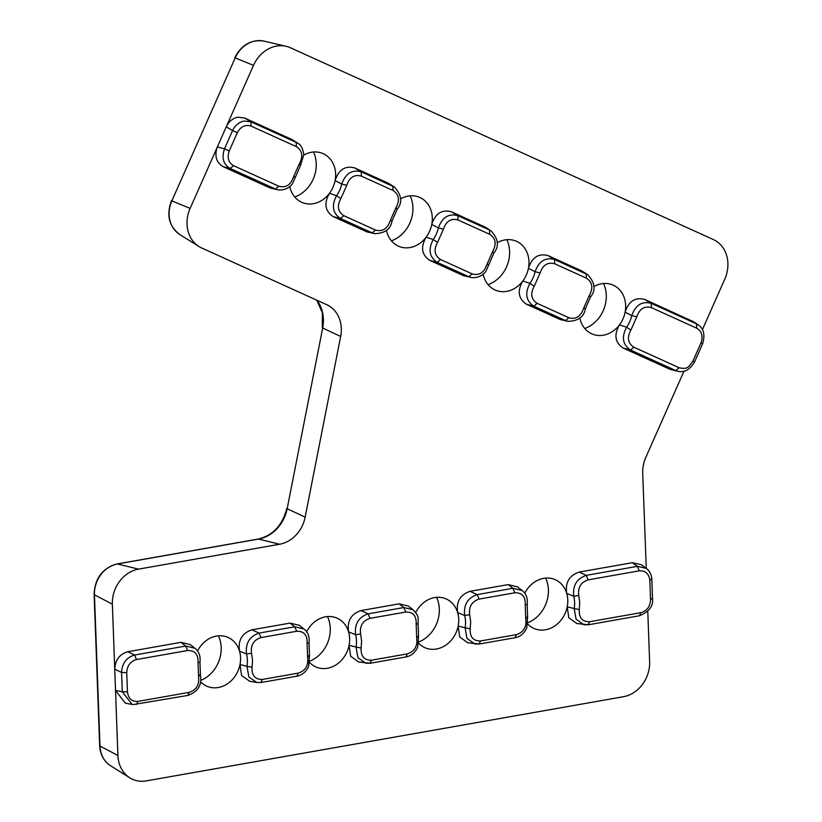 <?xml version="1.0" encoding="UTF-8"?>
<svg xmlns="http://www.w3.org/2000/svg" width="822" height="822" viewBox="0 0 822 822"><rect width="100%" height="100%" fill="white"/><g stroke="black" fill="none" stroke-linecap="round" stroke-linejoin="round"><path stroke-width="1.23" d="M308.682 642.989L307.099 643.431L307.613 657.477C308.62 665.501 305.486 670.721 298.211 673.126L296.968 676.187C302.126 675.181 306.01 671.923 308.63 666.395L309.483 655.699L309.041 643.287C309.75 636.865 308.065 632.108 303.996 629.015L299.208 625.295L290.032 623.097L251.922 629.816L259.053 633.084L260.934 637.584C253.669 639.978 250.535 645.198 251.532 653.233L246.518 653.952L239.51 651.127A26.592 22.554 -67.4 0 1 240.558 657.703A26.592 22.554 -67.4 0 1 240.003 664.556A26.592 22.554 -67.4 0 1 210.165 687.315A26.592 22.554 -67.4 0 1 200.64 681.88M417.761 623.744L416.168 624.186L416.682 638.232C417.689 646.256 414.555 651.476 407.28 653.891L406.037 656.942C411.195 655.935 415.089 652.678 417.699 647.15L418.552 636.454L418.11 624.052C417.956 618.596 419.744 616.531 413.045 609.749L408.277 606.05L399.102 603.851L361.002 610.571L368.122 613.849L370.013 618.339C362.728 620.754 359.594 625.974 360.611 633.988L355.587 634.718A27.65 23.448 -67.4 0 1 356.46 640.759A27.65 23.448 -67.4 0 1 356.039 647.027L349.073 645.311A26.592 22.554 -67.4 0 1 319.244 668.07A26.592 22.554 -67.4 0 1 309.73 662.655M683.976 371.225L645.815 457.351A31.287 26.53 -67.4 0 0 642.712 473.123L646.256 568.351L641.181 564.663L632.334 562.7L579.14 572.081L586.271 575.359L588.151 579.859C580.877 582.264 577.743 587.483 578.75 595.508L573.735 596.227A27.65 23.448 -67.4 0 1 574.609 602.269A27.65 23.448 -67.4 0 1 574.188 608.537L567.221 606.821A26.592 22.554 -67.4 0 1 537.383 629.58A26.592 22.554 -67.4 0 1 527.868 624.165M526.83 604.499L525.237 604.951L525.751 618.997C526.758 627.022 523.624 632.231 516.35 634.646L515.117 637.697C520.275 636.701 524.159 633.433 526.768 627.905L527.621 617.209L527.179 604.807C527.899 598.375 526.214 593.618 522.145 590.525L517.346 586.816L508.171 584.606L470.071 591.326L477.202 594.604L479.082 599.094C471.807 601.499 468.674 606.718 469.681 614.753L464.656 615.473A27.65 23.448 -67.4 0 1 465.529 621.514A27.65 23.448 -67.4 0 1 465.108 627.782L458.152 626.066A26.592 22.554 -67.4 0 1 428.313 648.825A26.592 22.554 -67.4 0 1 418.799 643.41M200.845 680.359A30.702 26.037 112.6 0 0 221.18 647.5A30.702 26.037 112.6 0 0 218.416 635.817M309.925 661.114A30.702 26.037 112.6 0 0 330.259 628.255A30.702 26.037 112.6 0 0 327.495 616.572M306.616 631.748A26.592 22.554 -67.4 0 1 339.507 619.449A26.592 22.554 -67.4 0 1 348.59 631.882A26.592 22.554 -67.4 0 1 349.638 638.458A26.592 22.554 -67.4 0 1 349.073 645.311L350.655 656.254L358.721 662.018L369.941 663.231L371.544 660.189C364.197 660.374 360.724 656.326 361.125 648.034L361.608 640.883L360.611 633.988M400.499 198.934A26.592 22.554 -67.4 0 1 422.169 198.719A26.592 22.554 -67.4 0 1 432.3 217.727A26.592 22.554 -67.4 0 1 431.766 224.457A26.592 22.554 -67.4 0 1 426.145 237.157A26.592 22.554 -67.4 0 1 401.907 247.34A26.592 22.554 -67.4 0 1 386.463 230.314M391.406 240.836A30.702 26.037 112.6 0 0 412.921 207.524A30.702 26.037 112.6 0 0 410.157 195.841M528.073 622.634A30.702 26.037 112.6 0 0 548.397 589.775A30.702 26.037 112.6 0 0 545.633 578.092M524.765 593.258A26.592 22.554 -67.4 0 1 557.645 580.969A26.592 22.554 -67.4 0 1 566.728 593.402A26.592 22.554 -67.4 0 1 567.776 599.968A26.592 22.554 -67.4 0 1 567.221 606.821L568.803 617.764L576.859 623.528L588.079 624.741L589.693 621.709C582.336 621.894 578.863 617.836 579.263 609.554L579.757 602.403L578.75 595.508M593.854 286.621A26.592 22.554 -67.4 0 1 615.524 286.405A26.592 22.554 -67.4 0 1 625.655 305.404A26.592 22.554 -67.4 0 1 625.121 312.144A26.592 22.554 -67.4 0 1 619.5 324.834A26.592 22.554 -67.4 0 1 595.262 335.016A26.592 22.554 -67.4 0 1 579.818 318.001M584.761 328.512A30.702 26.037 112.6 0 0 606.276 295.211A30.702 26.037 112.6 0 0 603.512 283.528M497.176 242.778A26.592 22.554 -67.4 0 1 518.846 242.562A26.592 22.554 -67.4 0 1 528.978 261.571A26.592 22.554 -67.4 0 1 528.443 268.301A26.592 22.554 -67.4 0 1 522.823 280.99A26.592 22.554 -67.4 0 1 498.584 291.173A26.592 22.554 -67.4 0 1 483.141 274.158M488.083 284.669A30.702 26.037 112.6 0 0 509.599 251.368A30.702 26.037 112.6 0 0 506.835 239.685M418.994 641.869A30.702 26.037 112.6 0 0 439.328 609.02A30.702 26.037 112.6 0 0 436.564 597.337M415.685 612.503A26.592 22.554 -67.4 0 1 448.576 600.214A26.592 22.554 -67.4 0 1 457.659 612.647A26.592 22.554 -67.4 0 1 458.707 619.213A26.592 22.554 -67.4 0 1 458.152 626.066L459.734 637.009L467.79 642.773L479.01 643.986L480.613 640.944C473.267 641.129 469.794 637.081 470.194 628.799L470.677 621.638L469.681 614.753M303.821 155.101A26.592 22.554 -67.4 0 1 325.491 154.885A26.592 22.554 -67.4 0 1 335.623 173.884A26.592 22.554 -67.4 0 1 335.088 180.624A26.592 22.554 -67.4 0 1 329.468 193.314A26.592 22.554 -67.4 0 1 305.229 203.496A26.592 22.554 -67.4 0 1 289.786 186.481M294.728 196.992A30.702 26.037 112.6 0 0 316.244 163.691A30.702 26.037 112.6 0 0 313.48 152.008M361.002 610.571C351.097 613.9 346.966 621.011 348.59 631.882L355.587 634.718C354.405 624.093 358.587 617.137 368.122 613.849L403.859 607.54L399.102 603.851M579.14 572.081C569.245 575.421 565.104 582.521 566.728 593.402L573.735 596.227C572.554 585.603 576.725 578.647 586.271 575.359L637.358 566.348L646.215 568.321C649.688 571.002 651.558 574.701 651.836 579.407L652.545 598.652M470.071 591.326C460.176 594.666 456.035 601.766 457.659 612.647L464.656 615.473C463.485 604.838 467.667 597.882 477.202 594.604L512.938 588.295L508.171 584.606M199.612 662.234L198.02 662.676L198.544 676.722C199.541 684.757 196.407 689.977 189.132 692.371L187.899 695.422C197.989 691.795 202.161 684.962 200.404 674.944L199.972 662.532C200.681 656.11 198.996 651.343 194.927 648.26L190.139 644.54L180.953 642.331L127.77 651.723C119.601 654.117 115.265 659.932 114.741 669.18L112.357 604.201A31.287 26.53 -67.4 0 1 138.517 569.132L279.634 544.236A31.287 26.53 112.6 0 0 305.157 517.172L340.657 336.465A31.287 26.53 112.6 0 0 329.386 306.113A31.287 26.53 112.6 0 0 326.704 304.674L201.616 247.956A31.287 26.53 -67.4 0 1 198.945 246.518A31.287 26.53 -67.4 0 1 190.129 208.387L217.347 146.943C214.295 155.892 216.207 162.458 223.07 166.65L270.222 188.022L278.052 189.851C287.135 190.93 292.406 184.334 292.899 182.874L300.605 165.232L303.811 154.515C302.897 148.525 300.893 144.764 297.8 143.244L291.759 139.401L244.617 118.019L237.743 117.197C232.636 118.296 228.814 121.502 226.266 126.814L253.495 65.37A31.287 26.53 -67.4 0 1 286.148 46.299A31.287 26.53 -67.4 0 1 290.33 47.717L713.301 239.521A31.287 26.53 -67.4 0 1 727.891 263.317A31.287 26.53 -67.4 0 1 724.798 279.079L702.43 329.581M244.103 121.05L250.916 121.82L251.08 126.105C245.326 124.297 240.743 126.496 237.322 132.702L232.564 130.606C235.174 125.283 239.017 122.098 244.103 121.05M197.547 650.993A26.592 22.554 -67.4 0 1 230.427 638.694A26.592 22.554 -67.4 0 1 239.51 651.127C237.887 640.256 242.028 633.146 251.922 629.816M647.777 611.178L649.627 661.648A31.287 26.53 -67.4 0 1 623.466 696.717L146.285 780.9A31.287 26.53 -67.4 0 1 129.825 777.818A31.287 26.53 -67.4 0 1 117.906 755.459L115.522 690.47L125.345 703.139L132.178 704.423L122.314 691.754L127.451 691.877C128.335 698.608 131.869 701.772 138.055 701.382L136.442 704.423M303.996 629.015L294.79 626.785L259.053 633.084C249.518 636.362 245.336 643.318 246.518 653.952A27.65 23.448 -67.4 0 1 247.391 659.994A27.65 23.448 -67.4 0 1 246.97 666.272L240.003 664.556L241.586 675.489L249.652 681.263M670.3 369.448L678.263 371.359L675.818 370.578L679.147 367.742L633.865 347.213L630.536 350.038L623.158 348.076L670.3 369.448L675.818 370.578L630.536 350.038C622.686 344.757 621.37 337.143 626.59 327.197L619.5 324.834C613.767 334.811 614.99 342.558 623.158 348.076M560.255 319.542L568.043 321.361L565.536 320.57L568.865 317.734L537.187 303.369L533.858 306.205L526.481 304.232L560.255 319.542L565.536 320.57L533.858 306.205C526.008 300.914 524.693 293.3 529.913 283.364L522.823 280.99C517.089 290.978 518.312 298.715 526.481 304.232M463.577 275.709L471.407 277.528C480.49 278.617 485.761 272.01 486.254 270.551L493.96 252.909C499.334 246.292 498.389 238.955 491.104 230.9L485.114 227.078L451.35 211.768C441.856 209.25 435.331 213.484 431.766 224.457L438.393 227.879A27.65 23.448 -67.4 0 1 433.235 239.521L426.145 237.157C420.412 247.134 421.635 254.882 429.803 260.389L463.577 275.709L471.366 277.528M366.9 231.866L374.688 233.674L372.181 232.883L375.51 230.057L343.832 215.693L340.503 218.518L333.126 216.556L366.9 231.866L372.181 232.883L340.503 218.518C332.653 213.237 331.338 205.623 336.558 195.687L329.468 193.314C323.734 203.291 324.957 211.038 333.126 216.556M270.222 188.022L278.011 189.841M397.283 209.065C402.657 202.459 401.711 195.112 394.426 187.056L388.436 183.234L354.672 167.924C345.178 165.417 338.654 169.651 335.088 180.624L341.716 184.046A27.65 23.448 -67.4 0 1 336.558 195.687L340.873 198.554C336.825 205.983 337.811 211.686 343.832 215.693M491.104 230.9L485.114 227.078M568.012 321.351C578.287 321.012 584.082 316.768 585.377 308.62L590.638 296.752C596.012 290.135 595.066 282.799 587.781 274.733L581.801 270.921L548.027 255.601C538.533 253.094 532.009 257.327 528.443 268.301L535.071 271.722A27.65 23.448 -67.4 0 1 529.913 283.364L534.228 286.241C530.18 293.66 531.166 299.372 537.187 303.369M702.235 343.586L700.971 342.949C703.272 336.229 701.844 331.307 696.676 328.173L696.511 323.878L698.063 324.731L693.378 321.669L644.705 299.444C635.221 296.937 628.686 301.16 625.121 312.144L631.748 315.566A27.65 23.448 -67.4 0 1 626.59 327.197L630.906 330.074C626.857 337.503 627.844 343.206 633.865 347.213M217.347 146.943L226.266 126.814L232.564 130.606L224.498 148.813L229.256 150.899C226.954 157.619 228.382 162.54 233.551 165.684L230.222 168.51C223.337 164.41 221.426 157.845 224.498 148.813L217.347 146.943M115.522 690.47L114.741 669.18L121.605 672.499C122.129 663.22 126.475 657.394 134.633 655.042L136.514 659.532C130.379 661.32 127.122 665.686 126.742 672.632L121.605 672.499L122.314 691.754L115.522 690.47M133.267 704.577L187.899 695.422M579.263 609.554L574.188 608.537L576.078 619.192L583.959 624.771M470.194 628.799L465.108 627.782L466.999 638.437L474.89 644.016M361.125 648.034L356.039 647.027L357.93 657.682L365.821 663.251M298.211 673.126L262.475 679.434C255.118 679.609 251.635 675.561 252.046 667.279L246.97 666.272L248.861 676.927L256.752 682.486L261.232 682.486L296.968 676.187M194.927 648.26L185.721 646.03L180.953 642.331M307.099 643.431C307.51 635.159 304.037 631.101 296.67 631.275L294.79 626.785L290.032 623.097M413.045 609.749L403.859 607.54L405.749 612.03C413.096 611.856 416.569 615.904 416.168 624.186M522.145 590.525L512.938 588.295L514.819 592.796C522.176 592.621 525.648 596.669 525.237 604.951M679.65 371.554L678.263 371.359C684.572 372.674 690.018 369.54 694.569 361.937L702.635 343.74C705.266 334.78 703.735 328.44 698.032 324.721M440.51 259.526L437.181 262.362L468.859 276.726L472.188 273.89L440.51 259.526C434.489 255.529 433.502 249.816 437.551 242.398L433.235 239.521C428.015 249.467 429.331 257.07 437.181 262.362L429.803 260.389M198.544 676.722L200.065 674.543M307.613 657.477L309.134 655.298M443.428 229.122L438.393 227.879C442.257 217.316 448.75 213.247 457.875 215.662L458.039 219.957C451.083 218.077 446.212 221.128 443.428 229.122L437.551 242.398M297.8 143.244L291.759 139.401M354.672 167.924L361.197 171.829C352.073 169.404 345.579 173.473 341.716 184.046L346.75 185.279C349.535 177.285 354.405 174.233 361.361 176.114L393.039 190.478L392.875 186.193L388.436 183.234M394.426 187.056L361.197 171.829L361.361 176.114M451.35 211.768L457.875 215.662L489.552 230.026L489.717 234.321C495.738 238.318 496.724 244.031 492.676 251.45L486.799 264.735L488.34 264.509M548.027 255.601L554.552 259.505C545.428 257.081 538.934 261.16 535.071 271.722L540.105 272.955C542.89 264.972 547.76 261.91 554.716 263.8L586.394 278.155L586.23 273.87L581.801 270.921M587.781 274.733L554.552 259.505L554.716 263.8M644.705 299.444L651.23 303.349C642.116 300.914 635.622 304.993 631.748 315.566L636.783 316.799C639.578 308.795 644.448 305.743 651.394 307.634L696.676 328.173M698.063 324.731L698.834 325.286M396.821 209.035L395.999 207.606C400.047 200.188 399.06 194.475 393.039 190.478M395.999 207.606L390.121 220.892L391.662 220.676M525.751 618.997L527.282 616.819M590.175 296.711L589.353 295.293C593.402 287.864 592.415 282.162 586.394 278.155M589.353 295.293L583.476 308.569L585.017 308.353M493.498 252.868L492.676 251.45M416.682 638.232L418.213 636.053M300.143 165.191L299.321 163.773C303.369 156.334 302.373 150.621 296.362 146.645L296.197 142.35L250.916 121.82L244.617 118.019M223.07 166.65L230.222 168.51L275.504 189.05L278.833 186.214C285.779 188.104 290.649 185.053 293.444 177.049L294.985 176.833M651.486 579.017L649.842 580.342L650.541 599.598C650.202 606.564 646.945 610.931 640.77 612.698L639.537 615.75C649.123 611.722 653.459 606.019 652.534 598.652M650.541 599.598L652.195 598.272M639.537 615.75L588.46 624.761L583.949 624.771M515.117 637.697L479.38 644.006L474.88 644.006M406.037 656.942L370.311 663.241L365.811 663.251M262.475 679.434L260.862 682.476M198.02 662.676C198.431 654.394 194.958 650.346 187.601 650.521L185.721 646.03L134.633 655.042L127.77 651.723M649.842 580.342C648.959 573.622 645.424 570.458 639.239 570.838L637.358 566.348L632.334 562.7M700.971 342.949L692.905 361.146L694.169 361.783M692.905 361.146C688.476 367.023 687.952 369.643 679.147 367.742M691.847 320.827L696.511 323.878L651.23 303.349L651.394 307.634M252.046 667.279L252.539 660.128L251.532 653.233M171.449 200.722C166.239 215.035 168.952 226.245 179.597 234.383A27.496 23.314 -67.4 0 1 171.849 200.876L235.215 57.859A27.496 23.314 -67.4 0 1 263.913 41.1L286.148 46.299M190.129 208.387L171.849 200.876L235.215 57.859L253.495 65.37M286.816 508.428C282.449 525.309 272.914 535.512 258.19 539.047A3.915 1.819 80 0 1 258.56 539.068A35.079 29.756 112.6 0 0 287.176 508.715L322.676 328.009A35.079 29.756 112.6 0 0 316.891 300.225M305.157 517.172L287.176 508.715L322.676 328.009L340.657 336.465M258.19 539.047L117.063 563.954A3.915 1.819 80 0 1 117.443 563.964L258.56 539.068L279.634 544.236M117.063 563.954C102.555 568.053 94.9 578.195 94.109 594.388A3.915 0.986 -2.1 0 0 94.448 594.779A27.496 23.314 -67.4 0 1 117.443 563.964L138.517 569.132M117.906 755.459L99.996 746.037A27.496 23.314 -67.4 0 0 110.477 765.683C103.757 761.172 100.15 754.493 99.657 745.646A3.915 0.986 -2.1 0 0 99.996 746.037L94.448 594.779L112.357 604.201M630.906 330.074L636.783 316.799M534.228 286.241L540.105 272.955M340.873 198.554L346.75 185.279M299.321 163.773L293.444 177.049M189.132 692.371L138.055 701.382M640.77 612.698L589.693 621.709M516.35 634.646L480.613 640.944M407.28 653.891L371.544 660.189M278.833 186.214L233.551 165.684M136.514 659.532L187.601 650.521M260.934 637.584L296.67 631.275M370.013 618.339L405.749 612.03M479.082 599.094L514.819 592.796M588.151 579.859L639.239 570.838M583.476 308.569C580.681 316.562 575.811 319.614 568.865 317.734M486.799 264.735C484.004 272.729 479.134 275.781 472.188 273.89M390.121 220.892C387.326 228.886 382.456 231.938 375.51 230.057M251.08 126.105L296.362 146.645M458.039 219.957L489.717 234.321M229.256 150.899L237.322 132.702M127.451 691.877L126.742 672.632M234.815 57.704C241.514 44.778 251.213 39.251 263.913 41.1M322.327 327.721L322.358 312.75L316.778 300.174M99.657 745.646L94.109 594.388M179.597 234.383L198.945 246.518M110.477 765.683L129.825 777.818M256.741 682.496L249.652 681.253M397.283 209.076L392.022 220.943C390.727 229.091 384.932 233.335 374.657 233.674"/></g></svg>
